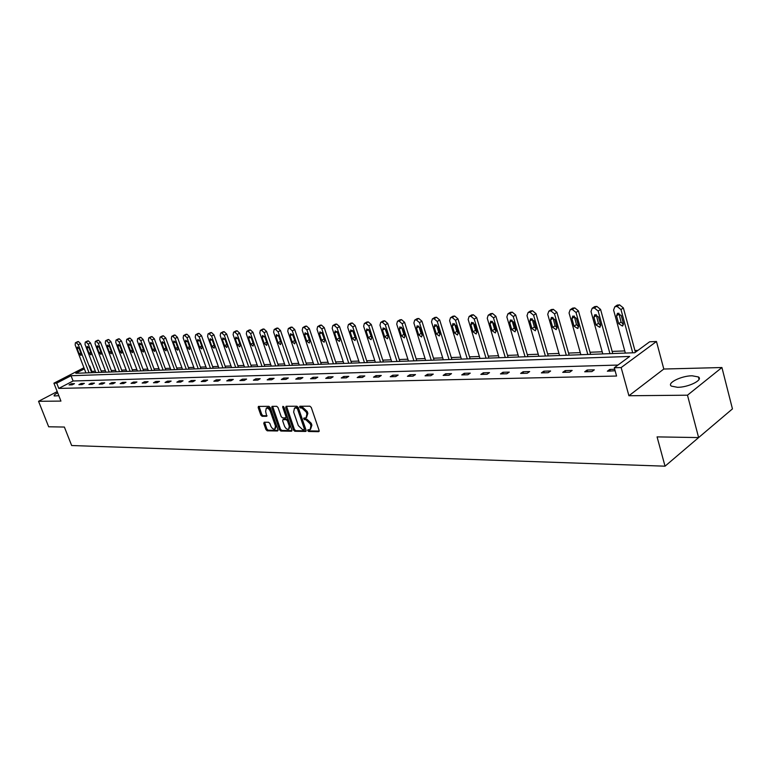 <?xml version="1.0" encoding="UTF-8"?>
<svg xmlns="http://www.w3.org/2000/svg" width="771" height="771" viewBox="0 0 771 771"><rect width="100%" height="100%" fill="white"/><g stroke="black" fill="none" stroke-linecap="round" stroke-linejoin="round"><path stroke-width="1.16" d="M307.716 430.613L308.67 431.5L318.596 431.673L319.107 430.42L311.282 407.474L309.903 406.201L299.823 406.259L299.64 407.127L300.594 408.013L301.866 408.004L306.241 412.071L306.897 413.979L306.048 417.882L303.87 418.046L303.687 418.894L305.914 419.79L310.279 423.867L310.935 425.765L310.106 429.62L307.899 429.775L307.716 430.613M308.612 429.755L309.624 430.902L319.204 431.056M300.545 406.23L301.557 407.416L302.839 407.416L301.866 408.004M304.584 418.017L305.605 419.183L306.877 419.193L305.914 419.79M58.827 395.706L54.211 395.957C53.758 395.311 54.905 394.241 57.661 392.757M692.127 375.785L698.42 376.952C703.499 379.872 688.407 387.399 677.536 387.312L671.416 386.126C666.491 383.148 681.313 375.776 692.127 375.785M721.926 367.526L732.45 408.9L698.622 437.571L687.481 395.195L721.926 367.526L663.802 369.03L656.468 341.495L621.156 367.565L614.285 367.748L629.676 356.453L71.048 375.728L56.717 383.12L53.912 383.197L83.933 367.738M57.208 391.591L38.55 401.296L60.938 401.093L53.912 383.197M698.622 437.571L657.075 436.887L665.036 466.185L71.655 445.522L64.379 427.047L48.669 426.787L38.55 401.296M264.202 422.219L263.769 423.433L265.937 429.572L267.229 430.806L277.541 430.979L277.994 429.765L270.236 407.57L268.915 406.336L258.42 406.413L258.189 407.599L260.82 415.068L262.121 416.301L266.718 416.282L265.638 411.377L266.274 408.187C267.884 407.907 269.243 408.977 270.332 411.377L275.44 425.978L274.823 429.11C273.194 429.38 271.835 428.31 270.746 425.91L269.898 423.501L268.597 422.267L264.202 422.219M663.802 369.03L628.914 395.745L687.481 395.195M628.914 395.745L621.156 367.565M617.947 365.059L73.091 380.99L58.789 388.411L616.569 376.036L614.285 367.748M58.789 388.411L56.717 383.12M293.462 430.016L294.801 431.268L305.595 431.452L306.087 430.208L298.271 407.502L296.912 406.24L286.137 406.278L285.665 407.541L293.462 430.016L294.416 429.418L295.756 430.671L306.174 430.844M291.409 431.211L280.856 431.037L279.536 429.794L271.777 407.57L272.018 406.365L276.712 406.307L278.032 407.551L281.193 416.639L282.523 417.882L285.752 417.863L285.993 416.658L282.697 407.165L282.87 406.317L283.959 407.165L291.881 429.987L291.409 431.211L291.901 430.902M665.036 466.185L698.748 437.475M637.887 350.42L634.928 350.535M624.761 350.921L612.155 351.403M602.19 351.778L590.037 352.251M580.264 352.617L568.535 353.07M558.956 353.436L547.641 353.86M538.235 354.226L527.306 354.641M518.083 354.988L507.53 355.392M498.48 355.739L488.284 356.125M479.398 356.472L469.539 356.848M460.807 357.175L451.286 357.542M442.708 357.869L433.504 358.216M425.072 358.544L416.167 358.881M407.878 359.199L399.262 359.527M391.109 359.835L382.773 360.153M374.764 360.462L366.697 360.77M358.814 361.069L350.998 361.368M343.24 361.666L335.674 361.956M328.041 362.245L320.717 362.524M313.199 362.813L306.106 363.083M298.705 363.363L291.833 363.633M284.538 363.902L277.878 364.163M270.698 364.432L264.241 364.683M257.167 364.953L250.903 365.194M243.935 365.454L237.863 365.685M231.001 365.946L225.103 366.177M218.338 366.437L212.623 366.649M205.953 366.909L200.412 367.121M193.82 367.372L188.452 367.574M181.956 367.825L176.732 368.018M170.333 368.268L165.264 368.461M158.951 368.702L154.036 368.885M147.801 369.126L143.02 369.309M136.872 369.54L132.236 369.723M126.165 369.955L121.664 370.128M115.669 370.35L111.294 370.523M105.376 370.745L101.136 370.909M95.286 371.13L91.267 371.555M84.367 368.866L75.789 373.289L634.735 352.733L649.635 341.794L656.468 341.495M89.166 366.08L89.822 366.052L89.263 366.341M91.816 371.265L89.822 366.052M73.091 380.99L71.048 375.728M71.317 383.736L74.45 383.65L72.185 384.825L69.053 384.912L71.317 383.736L71.742 384.835M81.148 383.476L84.347 383.389L82.073 384.575L78.883 384.662L81.148 383.476L81.581 384.584M91.19 383.206L94.448 383.12L92.163 384.315L88.906 384.401L91.19 383.206L91.624 384.334M101.415 382.936L104.74 382.85L102.456 384.054L99.131 384.141L101.415 382.936L101.859 384.074M111.862 382.657L115.255 382.57L112.951 383.794L109.569 383.881L111.862 382.657L112.296 383.804M122.512 382.377L125.972 382.281L123.668 383.515L120.209 383.601L122.512 382.377L122.955 383.534M133.383 382.088L136.92 381.992L134.597 383.235L131.07 383.332L133.383 382.088L133.826 383.254M144.485 381.79L148.09 381.693L145.758 382.956L142.153 383.042L144.485 381.79L144.929 382.975M155.809 381.491L159.491 381.394L157.159 382.667L153.477 382.763L155.809 381.491L156.253 382.686M167.384 381.182L171.143 381.086L168.801 382.368L165.042 382.464L167.384 381.182L167.827 382.397M179.2 380.864L183.045 380.768L180.693 382.069L176.848 382.165L179.2 380.864L179.653 382.088M191.275 380.546L195.198 380.44L192.837 381.761L188.914 381.857L191.275 380.546L191.728 381.79M203.611 380.219L207.621 380.113L205.259 381.443L201.25 381.539L203.611 380.219L204.064 381.472M216.227 379.881L220.323 379.775L217.952 381.115L213.846 381.221L216.227 379.881L216.68 381.153M229.122 379.544L233.314 379.428L230.934 380.787L226.741 380.893L229.122 379.544L229.575 380.826M242.306 379.187L246.595 379.081L244.205 380.45L239.916 380.556L242.306 379.187L242.769 380.488M255.799 378.831L260.184 378.715L257.784 380.103L253.399 380.219L255.799 378.831L256.251 380.142M269.599 378.465L274.09 378.349L271.681 379.746L267.19 379.862L269.599 378.465L270.062 379.795M283.718 378.089L288.325 377.973L285.906 379.39L281.309 379.505L283.718 378.089L284.181 379.428M298.184 377.703L302.887 377.578L300.468 379.014L295.765 379.139L298.184 377.703L298.647 379.062M312.987 377.318L317.816 377.183L315.387 378.638L310.568 378.763L312.987 377.318L313.46 378.686M328.157 376.913L333.101 376.778L330.672 378.253L325.728 378.378L328.157 376.913L328.629 378.301M343.702 376.499L348.762 376.364L346.324 377.848L341.264 377.983L343.702 376.499L344.165 377.906M359.623 376.075L364.818 375.94L362.38 377.443L357.195 377.578L359.623 376.075L360.096 377.501M375.959 375.641L381.279 375.496L378.84 377.029L373.511 377.164L375.959 375.641L376.431 377.086M392.699 375.198L398.164 375.053L395.716 376.595L390.261 376.73L392.699 375.198L393.171 376.662M409.883 374.745L415.482 374.59L413.034 376.152L407.435 376.296L409.883 374.745L410.355 376.219M427.51 374.272L433.263 374.118L430.816 375.699L425.062 375.843L427.51 374.272L427.982 375.776M445.609 373.79L451.517 373.636L449.069 375.236L443.161 375.39L445.609 373.79L446.091 375.313M464.2 373.299L470.262 373.135L467.814 374.764L461.752 374.918L464.2 373.299L464.672 374.841M483.292 372.788L489.518 372.624L487.07 374.272L480.844 374.427L483.292 372.788L483.764 374.349M502.914 372.268L509.313 372.104L506.865 373.762L500.466 373.925L502.914 372.268L503.386 373.858M523.085 371.738L529.667 371.564L527.229 373.251L520.637 373.415L523.085 371.738L523.557 373.337M543.834 371.188L550.61 371.005L548.162 372.711L541.387 372.885L543.834 371.188L544.307 372.817M565.172 370.62L572.149 370.437L569.711 372.171L562.734 372.345L565.172 370.62L565.654 372.268M587.145 370.032L594.325 369.839L591.897 371.603L584.717 371.786L587.145 370.032L587.618 371.709M615.104 370.745L607.346 371.208L609.765 369.434L614.709 369.299M609.765 369.434L610.237 371.14M310.53 429.351L311.898 425.168L310.935 425.765M306.877 419.193L311.243 423.269L311.898 425.168M306.473 417.622L307.86 413.381L306.897 413.979M302.839 407.416L307.205 411.473L307.86 413.381M286.542 406.278L294.416 429.418M303.976 429.678L304.314 428.811L297.461 408.9L296.507 408.013L294.464 408.158L293.645 412.061L298.319 425.611L302.637 429.659L303.976 429.678M304.93 429.081L305.277 428.213L304.314 428.811M295.033 407.811L297.481 407.425L298.425 408.312L305.277 428.213M291.968 430.613L281.81 430.44L280.856 431.037M272.645 406.327L280.49 429.206L281.81 430.44M286.484 417.313L286.957 416.07L283.699 406.702M284.47 426.026C285.569 428.464 286.957 429.543 288.624 429.254L289.27 426.093L287.467 420.899L286.137 419.646L282.909 419.665L282.668 420.86L284.47 426.026M288.952 429.052L290.224 425.496L289.27 426.093M283.747 419.154L287.091 419.058L288.421 420.311L290.224 425.496M275.131 428.917L276.394 425.39L275.44 425.978M266.93 407.792L267.229 407.608C268.848 407.339 270.197 408.399 271.286 410.798L276.394 425.39M259.056 406.375L261.783 414.499L263.075 415.723L267.045 415.742M264.626 422.229L266.882 428.994L268.173 430.218L278.09 430.382M635.391 352.251L623.363 307.908L619.508 304.815L616.559 305.576M625.348 353.079L613.591 310.038L614.834 306.752L617.108 306.463L620.973 309.566L632.721 352.81M618.824 313.151L621.05 322.037L623.479 324.456M616.521 315.859L618.67 323.704L622.409 326.037L623.392 323.444L621.253 315.57L617.513 313.248L616.521 315.859L618.911 314.202M612.743 353.542L600.57 309.412L596.802 306.357L593.969 307.07M602.787 353.908L591 311.503L592.195 308.265L594.393 307.986L598.161 311.041L609.948 353.648M596.195 314.587L598.431 323.319L600.734 325.69M593.892 317.238L596.041 324.976L599.684 327.27L600.628 324.716L598.479 316.958L594.846 314.664L593.892 317.238L596.291 315.599M590.625 354.352L578.423 310.867L574.742 307.86L572.024 308.516M580.862 354.718L569.056 312.93L570.203 309.73L572.323 309.46L576.014 312.477L587.82 354.458M574.222 315.994L576.467 324.572L578.635 326.875M571.918 318.577L574.067 326.2L577.614 328.475L578.529 325.95L576.38 318.307L572.834 316.033L571.918 318.577L574.328 316.968M569.133 355.142L556.913 312.284L553.308 309.316L550.706 309.932M559.553 355.498L547.728 314.317L548.836 311.156L550.889 310.906L554.503 313.874L566.309 355.248M552.865 317.363L555.12 325.786L557.163 328.032M550.561 319.878L552.72 327.396L556.18 329.641L557.048 327.145L554.898 319.618L551.448 317.373L550.561 319.878L552.98 318.288M548.229 355.913L536.009 313.662L532.472 310.732L529.976 311.311M538.833 356.26L527.007 315.657L528.068 312.544L530.043 312.294L533.59 315.233L545.405 356.019M532.106 318.702L534.37 326.962L536.288 329.15M529.812 321.15L531.961 328.552L535.334 330.769L536.173 328.311L534.014 320.89L530.65 318.674L529.812 321.15L532.221 319.57M527.904 356.665L515.674 314.992L512.214 312.11L509.824 312.65M518.681 357.002L506.855 316.968L507.867 313.893L509.785 313.652L513.255 316.553L525.08 356.761M511.915 320.004L514.19 328.109L515.992 330.229M509.621 322.374L511.78 329.68L515.067 331.867L515.866 329.448L513.717 322.124L510.431 319.936L509.621 322.374L512.04 320.823M508.128 357.387L495.898 316.293L492.505 313.45L490.202 313.961M499.068 357.725L487.253 318.23L488.226 315.204L490.077 314.973L493.479 317.835L505.294 357.493M492.284 321.276L494.548 329.227L496.245 331.279M489.99 323.579L492.139 330.769L495.348 332.947L496.119 330.547L493.97 323.328L490.761 321.16L489.99 323.579L492.409 322.037M488.881 358.091L476.651 317.565L473.327 314.751L471.12 315.233M479.986 358.419L468.17 319.473L469.105 316.476L470.898 316.264L474.232 319.078L486.048 358.197M473.172 322.509L475.437 330.306L477.027 332.301M470.879 324.736L473.028 331.838L476.17 333.988L476.902 331.626L474.753 324.504L471.621 322.355L470.879 324.736L473.298 323.222M470.137 358.785L457.926 318.799L454.659 316.023L452.529 316.467M461.405 359.103L449.599 320.678L450.495 317.719L452.23 317.507L455.497 320.293L467.303 358.891M454.562 323.724L456.837 331.366L458.321 333.294M452.269 325.873L454.418 332.879L457.492 335L458.196 332.667L456.046 325.641L452.982 323.521L452.269 325.873L454.688 324.369M451.883 359.459L439.682 319.994L436.482 317.257L434.43 317.681M443.296 359.768L431.509 321.844L432.367 318.934L434.054 318.731L437.253 321.478L449.05 359.556M436.453 324.899L438.709 332.397L440.096 334.248M434.15 326.981L436.299 333.891L439.297 335.992L439.981 333.689L437.832 326.75L434.834 324.658L434.15 326.981L436.569 325.497M434.092 360.115L421.91 321.17L418.769 318.462L416.793 318.857M425.659 360.423L413.882 322.991L414.711 320.11L416.34 319.917L419.482 322.625L431.259 360.211M418.807 326.066L421.053 333.4L422.344 335.173M416.504 328.051L418.643 334.874L421.573 336.956L422.229 334.672L420.079 327.839L417.159 325.757L416.504 328.051L418.923 326.586M416.754 360.751L404.592 322.307L401.508 319.628L399.6 320.013M408.466 361.05L396.708 324.109L397.499 321.256L399.079 321.073L402.163 323.753L413.931 360.847M401.604 327.193L403.85 334.383L405.035 336.079M399.301 329.101L401.44 335.838L404.303 337.891L404.929 335.645L402.79 328.889L399.927 326.837L399.301 329.101L401.71 327.656M399.85 361.368L387.707 323.415L384.681 320.775L382.84 321.131M391.697 361.666L379.968 325.189L380.729 322.384L382.262 322.201L385.288 324.842L397.026 361.474M384.845 328.301L388.16 336.946M382.532 330.123L384.662 336.773L387.476 338.806L388.073 336.58L385.934 329.921L383.129 327.887L382.532 330.123L384.941 328.697M383.36 361.975L371.246 324.495L368.278 321.892L366.504 322.23M375.352 362.274L363.642 326.249L364.365 323.473L365.859 323.3L368.827 325.911L380.546 362.081M368.499 329.39L371.709 337.785M366.177 331.125L368.307 337.688L371.053 339.693L371.632 337.505L369.492 330.923L366.755 328.909L366.177 331.125L368.586 329.709M367.285 362.563L355.19 325.555L352.27 322.972L350.554 323.3M359.392 362.862L347.711 327.28L348.415 324.543L349.861 324.369L352.781 326.952L364.471 362.669M352.559 330.46L355.653 338.604M350.217 332.099L352.347 338.575L355.036 340.56L355.595 338.402L353.465 331.896L350.776 329.911L350.217 332.099L352.626 330.692M351.586 363.141L339.519 326.586L336.657 324.042L335 324.35M343.827 363.43L332.176 328.292L332.841 325.574L334.248 325.42L337.11 327.974L348.771 363.247M337.014 331.52L339.972 339.385M334.653 333.043L336.773 339.442L339.413 341.408L339.944 339.269L337.814 332.85L335.183 330.884L334.653 333.043L337.052 331.655M336.262 363.71L324.234 327.588L321.411 325.073L319.811 325.362M328.629 363.989L317.006 329.275L317.642 326.596L319.011 326.432L321.825 328.957L333.457 363.806M319.464 333.968L321.854 332.6L324.668 340.127L322.548 333.785L319.965 331.838L319.464 333.968L321.574 340.3L324.157 342.237L324.668 340.127M321.305 364.259L309.306 328.571L306.53 326.085L304.979 326.364M313.787 364.538L302.193 330.229L302.81 327.588L304.131 327.434L306.906 329.93L318.5 364.365M307.051 333.612L309.711 340.84M304.632 334.874L306.733 341.129L309.267 343.047L309.749 340.955L307.639 334.691L305.114 332.764L304.632 334.874L306.993 333.535M306.685 364.799L294.724 329.535L291.997 327.068L290.503 327.338M299.283 365.069L287.737 331.173L288.315 328.552L289.607 328.407L292.334 330.875L303.899 364.895M292.604 334.653L295.1 341.505M290.137 335.761L292.238 341.929L294.724 343.837L295.187 341.765L293.086 335.578L290.6 333.67L290.137 335.761L292.45 334.46M292.411 365.319L280.48 330.47L277.801 328.041L276.346 328.292M285.116 365.589L273.609 332.089L274.158 329.496L275.42 329.352L278.1 331.8L289.626 365.425M278.504 335.703L280.808 342.131M275.989 336.619L278.08 342.729L280.519 344.608L280.962 342.565L278.861 336.445L276.432 334.556L275.989 336.619L278.254 335.356M278.456 365.83L266.564 331.385L263.933 328.976L262.525 329.217M271.276 366.1L259.798 332.985L260.328 330.422L261.552 330.287L264.193 332.696L275.681 365.936M264.752 336.802L266.824 342.671M262.159 337.467L264.251 343.5L266.641 345.36L267.055 343.336L264.964 337.293L262.583 335.424L262.159 337.467L264.386 336.233M264.819 366.331L252.965 332.282L250.373 329.901L249.004 330.133M257.745 366.591L246.306 333.853L246.807 331.328L248.002 331.193L250.594 333.583L262.044 366.437M248.638 338.286L250.72 344.251L253.071 346.102L253.466 344.097L251.385 338.122L249.043 336.272L248.638 338.286L250.816 337.091M251.481 366.823L239.675 333.159L237.121 330.798L235.791 331.019M244.513 367.083L233.112 334.71L233.594 332.214L234.76 332.079L237.304 334.441L248.715 366.929M235.425 339.095L237.497 344.994L239.8 346.815L240.186 344.839L238.114 338.932L235.81 337.1L235.425 339.095L237.564 337.929M238.432 367.304L226.674 334.016L224.159 331.684L222.867 331.896M231.57 367.555L220.207 335.549L220.67 333.072L221.797 332.947L224.313 335.279L235.685 367.41M222.501 339.886L224.563 345.716L226.828 347.519L227.194 345.562L225.122 339.722L222.867 337.91L222.501 339.886L224.592 338.748M225.681 367.777L213.952 334.845L211.485 332.542L210.232 332.744M218.906 368.027L207.592 336.368L208.025 333.92L209.134 333.795L211.601 336.108L222.935 367.873M209.857 340.657L211.919 346.42L214.136 348.213L214.492 346.275L212.43 340.493L210.213 338.7L209.857 340.657L211.909 339.548M213.191 368.23L201.51 335.664L199.082 333.39L197.858 333.583M206.512 368.48L195.236 337.168L195.661 334.749L196.74 334.624L199.169 336.917L210.454 368.336M197.492 341.408L199.544 347.114L201.723 348.887L202.06 346.969L200.007 341.254L197.819 339.481L197.492 341.408L199.506 340.329M200.971 368.683L189.338 336.464L186.939 334.209L185.763 334.402M194.388 368.923L183.161 337.949L183.556 335.558L184.606 335.443L187.006 337.698L198.243 368.779M185.387 342.141L187.43 347.788L189.57 349.542L189.888 347.644L187.845 341.996L185.705 340.233L185.387 342.141L187.363 341.09M189.011 369.126L177.417 337.255L175.056 335.019L173.909 335.202M182.515 369.357L171.326 338.72L171.711 336.349L172.733 336.233L175.094 338.479L186.293 369.222M173.533 342.864L175.576 348.444L177.677 350.188L177.985 348.309L175.942 342.719L173.841 340.975L173.533 342.864L175.48 341.842M177.301 369.55L165.755 338.016L163.423 335.809L162.305 335.983M170.892 369.791L159.751 339.471L160.108 337.12L161.11 337.014L163.433 339.23L174.593 369.656M161.939 343.577L163.963 349.099L166.035 350.824L166.324 348.964L164.29 343.432L162.228 341.707L161.939 343.577L163.838 342.575M165.823 369.974L154.325 338.768L152.041 336.58L150.952 336.754M159.51 370.205L148.408 340.204L148.755 337.881L149.728 337.775L152.022 339.972L163.134 370.07M150.576 344.271L152.591 349.726L154.634 351.441L154.904 349.6L152.889 344.126L150.846 342.42L150.576 344.271L152.446 343.297M154.585 370.388L143.136 339.51L140.881 337.341L139.821 337.505M148.35 370.62L137.305 340.927L137.624 338.623L138.578 338.527L140.833 340.695L151.906 370.485M139.445 344.945L141.459 350.352L143.464 352.048L143.724 350.227L141.71 344.81L139.705 343.114L139.445 344.945L141.286 343.991M143.579 370.793L132.178 340.233L129.952 338.084L128.921 338.238M137.421 371.015L126.415 341.63L126.723 339.356L127.658 339.259L129.885 341.408L140.9 370.89M128.545 345.61L130.55 350.959L132.525 352.636L132.766 350.834L130.762 345.475L128.796 343.799L128.545 345.61L130.347 344.685M132.785 371.188L121.433 340.936L119.235 338.816L118.233 338.961M126.714 371.41L115.756 342.324L116.045 340.069L116.951 339.972L119.148 342.102L130.126 371.285M117.867 346.266L119.862 351.557L121.799 353.224L122.03 351.441L120.035 346.131L118.098 344.464L117.867 346.266L119.63 345.36M122.213 371.583L110.908 341.63L108.74 339.529L107.757 339.664M116.219 371.795L105.309 342.999L105.579 340.772L106.465 340.676L108.634 342.787L119.553 371.68M107.391 346.902L109.376 352.145L111.294 353.793L111.516 352.019L109.521 346.767L107.612 345.129L107.391 346.902L109.125 346.015M111.843 371.959L100.587 342.305L98.447 340.223L97.493 340.358M105.926 372.181L95.055 343.664L95.315 341.457L96.182 341.36L98.322 343.452L109.203 372.056M97.127 347.528L99.102 352.713L100.991 354.352L101.194 352.598L99.218 347.403L97.339 345.765L97.127 347.528L98.833 346.661M101.676 372.335L90.467 342.97L88.357 340.907L87.431 341.042M95.826 372.547L85.012 344.319L85.253 342.131L86.101 342.035L88.212 344.107L99.045 372.432M87.065 348.135L89.031 353.282L90.891 354.891L91.084 353.166L89.118 348.01L87.258 346.401L87.065 348.135L88.742 347.297M91.701 372.701L80.541 343.625L78.469 341.582L77.553 341.707M85.928 372.913L75.163 344.955L75.394 342.787L76.223 342.7L78.295 344.753L89.079 372.798M77.196 348.743L79.153 353.831L80.984 355.431L81.167 353.716L79.201 348.617L77.379 347.017L77.196 348.743L78.844 347.914M309.624 430.902L308.67 431.5M301.557 407.416L300.594 408.013M305.605 419.183L304.641 419.781M311.243 423.269L310.279 423.867M307.205 411.473L306.241 412.071M319.127 431.336L318.596 431.673M286.639 406.953L285.665 407.541M306.106 431.134L305.595 431.452M295.756 430.671L294.801 431.268M298.425 408.312L297.461 408.9M297.481 407.425L296.507 408.013M296.141 407.435L295.177 408.023M280.49 429.206L279.536 429.794M272.741 406.992L271.777 407.57M286.957 416.07L285.993 416.658M283.622 406.606L282.697 407.165M288.421 420.311L287.467 420.899M287.091 419.058L286.137 419.646M284.085 419.038L283.13 419.626M271.286 410.798L270.332 411.377M263.075 415.723L262.121 416.301M261.783 414.499L260.82 415.068M259.152 407.03L258.189 407.599M268.173 430.218L267.229 430.806M266.882 428.994L265.937 429.572M264.723 422.855L263.769 423.433M620.973 309.566L623.363 307.908M617.108 306.463L619.508 304.815M615.634 306.559L618.034 304.921M621.05 322.037L618.67 323.704M598.161 311.041L600.57 309.412M594.393 307.986L596.802 306.357M592.957 308.082L595.366 306.453M598.431 323.319L596.041 324.976M576.014 312.477L578.423 310.867M572.323 309.46L574.742 307.86M570.935 309.556L573.345 307.957M576.467 324.572L574.067 326.2M554.503 313.874L556.913 312.284M550.889 310.906L553.308 309.316M549.53 310.992L551.949 309.412M555.12 325.786L552.72 327.396M533.59 315.233L536.009 313.662M530.043 312.294L532.472 310.732M528.733 312.39L531.152 310.819M534.37 326.962L531.961 328.552M513.255 316.553L515.674 314.992M509.785 313.652L512.214 312.11M508.503 313.739L510.932 312.197M514.19 328.109L511.78 329.68M493.479 317.835L495.898 316.293M490.077 314.973L492.505 313.45M488.833 315.06L491.262 313.527M494.548 329.227L492.139 330.769M474.232 319.078L476.651 317.565M470.898 316.264L473.327 314.751M469.684 316.341L472.112 314.828M475.437 330.306L473.028 331.838M455.497 320.293L457.926 318.799M452.23 317.507L454.659 316.023M451.045 317.594L453.483 316.1M456.837 331.366L454.418 332.879M437.253 321.478L439.682 319.994M434.054 318.731L436.482 317.257M432.897 318.809L435.326 317.334M438.709 332.397L436.299 333.891M419.482 322.625L421.91 321.17M416.34 319.917L418.769 318.462M415.222 319.994L417.651 318.539M421.053 333.4L418.643 334.874M402.163 323.753L404.592 322.307M399.079 321.073L401.508 319.628M397.99 321.141L400.419 319.705M403.85 334.383L401.44 335.838M385.288 324.842L387.707 323.415M382.262 322.201L384.681 320.775M381.192 322.268L383.621 320.842M387.071 335.327L384.662 336.773M368.827 325.911L371.246 324.495M365.859 323.3L368.278 321.892M364.818 323.367L367.237 321.96M370.706 336.262L368.307 337.688M352.781 326.952L355.19 325.555M349.861 324.369L352.27 322.972M348.849 324.437L351.258 323.049M354.747 337.168L352.347 338.575M337.11 327.974L339.519 326.586M334.248 325.42L336.657 324.042M333.255 325.478L335.664 324.109M339.173 338.055L336.773 339.442M321.825 328.957L324.234 327.588M319.011 326.432L321.411 325.073M318.047 326.499L320.447 325.14M323.965 338.922L321.574 340.3M306.906 329.93L309.306 328.571M304.131 327.434L306.53 326.085M303.196 327.492L305.595 326.152M309.123 339.76L306.733 341.129M292.334 330.875L294.724 329.535M289.607 328.407L291.997 327.068M288.691 328.465L291.081 327.135M294.618 340.589L292.238 341.929M278.1 331.8L280.48 330.47M275.42 329.352L277.801 328.041M274.524 329.419L276.905 328.099M280.451 341.389L278.08 342.729M264.193 332.696L266.564 331.385M261.552 330.287L263.933 328.976M260.675 330.345L263.056 329.044M266.612 342.179L264.251 343.5M250.594 333.583L252.965 332.282M248.002 331.193L250.373 329.901M247.144 331.251L249.515 329.959M253.071 342.95L250.72 344.251M237.304 334.441L239.675 333.159M234.76 332.079L237.121 330.798M233.921 332.137L236.283 330.855M239.791 343.731L237.497 344.994M224.313 335.279L226.674 334.016M221.797 332.947L224.159 331.684M220.978 333.005L223.339 331.742M226.809 344.483L224.563 345.716M211.601 336.108L213.952 334.845M209.134 333.795L211.485 332.542M208.334 333.853L210.676 332.6M214.116 345.225L211.919 346.42M199.169 336.917L201.51 335.664M196.74 334.624L199.082 333.39M195.95 334.681L198.292 333.438M201.694 345.948L199.544 347.114M187.006 337.698L189.338 336.464M184.606 335.443L186.939 334.209M183.835 335.491L186.168 334.267M189.531 346.661L187.43 347.788M175.094 338.479L177.417 337.255M172.733 336.233L175.056 335.019M171.981 336.291L174.304 335.067M177.629 347.355L175.576 348.444M163.433 339.23L165.755 338.016M161.11 337.014L163.423 335.809M160.378 337.062L162.691 335.857M165.987 348.029L163.963 349.099M152.022 339.972L154.325 338.768M149.728 337.775L152.041 336.58M149.005 337.823L151.318 336.628M154.576 348.694L152.591 349.726M140.833 340.695L143.136 339.51M138.578 338.527L140.881 337.341M137.874 338.575L140.168 337.39M143.396 349.34L141.459 350.352M129.885 341.408L132.178 340.233M127.658 339.259L129.952 338.084M126.964 339.298L129.258 338.132M132.448 349.976L130.55 350.959M119.148 342.102L121.433 340.936M116.951 339.972L119.235 338.816M116.276 340.021L118.561 338.855M121.722 350.603L119.862 351.557M108.634 342.787L110.908 341.63M106.465 340.676L108.74 339.529M105.8 340.724L108.075 339.568M111.207 351.21L109.376 352.145M98.322 343.452L100.587 342.305M96.182 341.36L98.447 340.223M95.537 341.408L97.801 340.271M100.895 351.807L99.102 352.713M88.212 344.107L90.467 342.97M86.101 342.035L88.357 340.907M85.465 342.083L87.721 340.955M90.785 352.386L89.031 353.282M78.295 344.753L80.541 343.625M76.223 342.7L78.469 341.582M75.597 342.748L77.842 341.62M80.878 352.964L79.153 353.831M698.42 376.952L699.046 379.38M305.094 429.052L304.227 429.592M295.438 407.57L294.464 408.158M286.706 417.275L285.868 417.786M283.863 419.077L282.909 419.665M267.229 407.608L266.274 408.187M614.834 306.752L617.234 305.104M622.968 325.641L622.409 326.037M592.195 308.265L594.605 306.636M600.214 326.904L599.684 327.27M570.203 309.73L572.622 308.13M578.105 328.138L577.614 328.475M548.836 311.156L551.255 309.576M528.068 312.544L530.496 310.983M507.867 313.893L510.296 312.342M488.226 315.204L490.655 313.672M469.105 316.476L471.534 314.973M450.495 317.719L452.924 316.226M432.367 318.934L434.796 317.459M414.711 320.11L417.14 318.654M397.499 321.256L399.927 319.82M380.729 322.384L383.148 320.958M364.365 323.473L366.784 322.066M348.415 324.543L350.824 323.145M332.841 325.574L335.25 324.205M317.642 326.596L320.052 325.237M302.81 327.588L305.2 326.239M288.315 328.552L290.706 327.222M274.158 329.496L276.548 328.176M260.328 330.422L262.709 329.121M246.807 331.328L249.187 330.036M233.594 332.214L235.965 330.932M220.67 333.072L223.031 331.809M208.025 333.92L210.377 332.667M195.661 334.749L198.002 333.506M183.556 335.558L185.888 334.325M171.711 336.349L174.034 335.134M160.108 337.12L162.43 335.915M148.755 337.881L151.058 336.686M137.624 338.623L139.927 337.447M126.723 339.356L129.017 338.19M116.045 340.069L118.329 338.912M105.579 340.772L107.853 339.625M95.315 341.457L97.58 340.319M85.253 342.131L87.508 341.004M75.394 342.787L77.64 341.669"/></g></svg>
